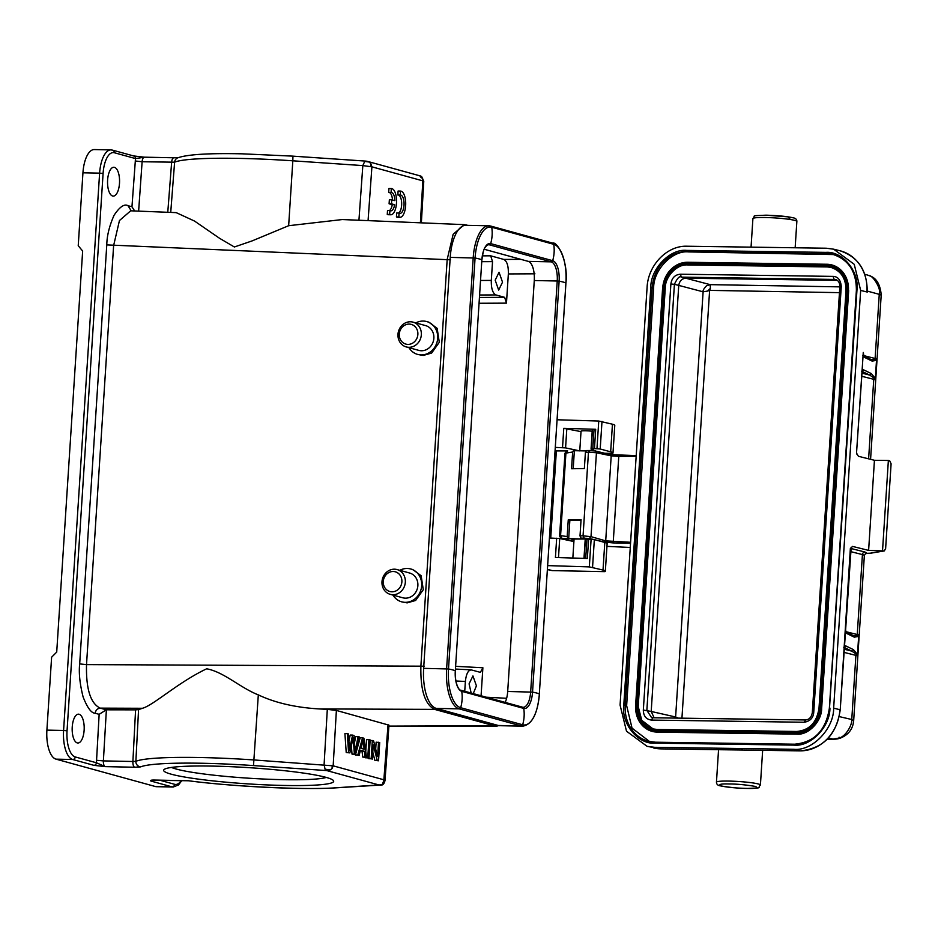 <?xml version="1.0" encoding="UTF-8"?>
<svg xmlns="http://www.w3.org/2000/svg" width="938" height="938" viewBox="0 0 938 938"><rect width="100%" height="100%" fill="white"/><g stroke="black" fill="none" stroke-linecap="round" stroke-linejoin="round"><path stroke-width="1.41" d="M399.834 570.327A17.036 15.407 105.4 0 1 407.28 568.475A17.036 15.407 105.4 0 1 410.715 568.979L412.779 569.542L421.15 575.744L423.296 589.709L415.64 600.461L407.127 602.888L401.663 601.833A17.036 15.407 105.4 0 1 393.022 595.102M415.839 322.918A17.036 15.407 105.4 0 1 423.284 321.066A17.036 15.407 105.4 0 1 426.708 321.558L428.772 322.133L437.143 328.335L439.301 342.3L431.644 353.051L423.132 355.479L417.668 354.423A17.036 15.407 105.4 0 1 409.015 347.693M426.708 321.558A17.036 15.407 105.4 0 1 437.46 340.213A17.036 15.407 105.4 0 1 421.092 354.916A17.036 15.407 105.4 0 1 417.668 354.423M130.757 210.757L119.454 220.547L113.615 245.592L86.519 664.608C85.944 688.949 90.505 703.453 100.19 708.131L142.424 708.284C153.422 705.353 178.021 682.383 206.677 668.794C224.041 672.018 240.128 687.753 258.313 694.882C275.151 702.843 295.482 707.533 319.307 708.94L434.575 709.374C424.867 704.415 420.306 689.911 420.904 665.851L447.18 259.474L453.16 234.266L464.333 224.639L342.288 219.551L288.658 225.706L252.052 240.925L234.371 246.987L219.586 238.311L194.565 221.087L176.203 212.633L131.367 210.839M410.715 568.979A17.036 15.407 105.4 0 1 421.455 587.622A17.036 15.407 105.4 0 1 405.099 602.337A17.036 15.407 105.4 0 1 401.663 601.833M406.248 346.931L418.782 350.378A12.851 11.619 -74.6 0 0 421.361 350.753A12.851 11.619 -74.6 0 0 433.696 339.662A12.851 11.619 -74.6 0 0 425.594 325.603L413.072 322.156A12.851 11.619 105.4 0 1 421.162 336.214A12.851 11.619 105.4 0 1 408.827 347.306A12.851 11.619 105.4 0 1 406.248 346.931A12.851 11.619 105.4 0 1 398.146 332.873A12.851 11.619 105.4 0 1 410.481 321.781A12.851 11.619 105.4 0 1 413.072 322.156M107.612 180.037A14.422 6.003 -88.8 0 1 113.85 167.257A14.422 6.003 -88.8 0 1 119.489 183.32A14.422 6.003 -88.8 0 1 113.252 196.101A14.422 6.003 -88.8 0 1 107.612 180.037M72.238 726.95A14.422 6.003 -88.8 0 1 78.475 714.17A14.422 6.003 -88.8 0 1 84.127 730.221A14.422 6.003 -88.8 0 1 77.889 743.002A14.422 6.003 -88.8 0 1 72.238 726.95M95.172 713.243C95.699 710.183 97.376 708.483 100.19 708.131L106.287 709.808L99.147 714.334L95.172 713.243C91.361 713.208 87.351 707.791 83.119 696.969C79.812 683.849 78.675 672.827 79.683 663.916L86.519 664.608L424.328 666.191M79.683 663.916L106.78 244.9C106.944 235.755 109.371 225.882 114.061 215.294C119.665 206.841 124.32 203.64 128.002 205.692L131.965 206.782L135.494 158.569L144.616 157.209A5.241 2.181 91.2 0 0 144.382 157.174A5.241 2.181 91.2 0 0 142.119 161.746L135.201 160.984M436.24 708.389L459.198 708.87A36.183 15.067 -88.8 0 1 446.617 668.817L473.198 257.856A36.183 15.067 -88.8 0 1 488.85 225.788L465.881 225.319A36.183 15.067 91.2 0 0 450.228 257.387L423.648 668.348A36.183 15.067 91.2 0 0 436.24 708.389L498.242 725.473A36.183 15.067 91.2 0 0 499.813 725.695L522.783 726.176A36.183 15.067 -88.8 0 1 521.2 725.942L498.242 725.473M258.313 694.882L253.506 765.572L326.741 770.567L325.076 769.207L324.091 764.728L327.303 709.363L319.307 708.94M135.588 709.855L138.566 709.609L135.869 761.328L132.891 761.504L135.588 709.855L106.381 709.808L103.379 760.894L132.891 761.504A5.241 2.181 -88.8 0 0 134.72 767.237L105.197 766.627L93.87 765.326L72.695 759.499L56.022 759.147L155.391 786.525A26.217 10.916 91.2 0 0 156.54 786.689L173.225 787.029A26.217 10.916 -88.8 0 1 172.076 786.865L150.901 781.037C149.963 780.404 150.948 780.064 153.867 780.029L188.468 780.744C229.4 786.361 305.284 790.066 334.479 787.873L381.567 784.778M142.424 708.284L138.566 709.609M327.303 709.363L336.379 710.429L388.965 725.156M390.243 594.34L402.777 597.787A12.851 11.619 -74.6 0 0 405.368 598.163A12.851 11.619 -74.6 0 0 417.703 587.071A12.851 11.619 -74.6 0 0 409.601 573.012L397.067 569.565A12.851 11.619 105.4 0 1 405.169 583.624A12.851 11.619 105.4 0 1 392.834 594.715A12.851 11.619 105.4 0 1 390.243 594.34A12.851 11.619 105.4 0 1 382.153 580.282A12.851 11.619 105.4 0 1 394.488 569.19A12.851 11.619 105.4 0 1 397.067 569.565M134.626 210.909L131.965 206.782M368.071 220.618L371.905 166.835L362.83 165.592L364.706 161.43L365.914 161.137M421.361 222.834L423.765 181.304L422.839 180.858L421.654 176.719L419.732 175.922M388.895 726.106L500.212 725.707M253.506 765.572A110.18 10.517 3.7 0 0 203.288 763.286A110.18 10.517 3.7 0 0 140.677 766.885A5.241 5.136 -113.6 0 1 135.869 761.328A115.433 11.01 3.7 0 1 201.459 757.552A115.433 11.01 3.7 0 1 254.069 759.956L333.166 765.83L336.379 710.429M388.039 724.664L383.794 780.791M407.924 344.398A10.224 9.239 105.4 0 1 399.283 334.057A10.224 9.239 105.4 0 1 409.238 324.091A10.224 9.239 105.4 0 1 417.867 334.432A10.224 9.239 105.4 0 1 407.924 344.398M112.103 150.08A26.217 10.916 91.2 0 0 110.965 149.916L94.281 149.564A26.217 10.916 91.2 0 0 82.943 172.803L78.229 245.721L82.65 251.032L56.714 652.098L51.613 657.21L46.9 730.127A26.217 10.916 91.2 0 0 56.022 759.147M133.278 155.907L144.616 157.209M326.131 777.391A85.206 8.125 3.7 0 1 333.365 780.486A85.206 8.125 3.7 0 1 270.355 785.047A85.206 8.125 3.7 0 1 171.232 774.19A85.206 8.125 3.7 0 1 164.091 769.535A85.206 8.125 3.7 0 1 234.992 766.874A85.206 8.125 3.7 0 1 326.131 777.391M420.4 222.798L422.839 180.858L371.905 166.835L370.803 163.517L368.974 161.993L364.706 161.43M368.986 161.969L366.148 161.125M423.46 181.057L422.487 178.15M332.064 768.515L333.166 765.83L384.099 779.853L382.352 784.238L380.324 785.329L326.741 770.567L330.328 769.887L332.064 768.515L332.228 765.631M391.92 591.808A10.224 9.239 105.4 0 1 383.279 581.466A10.224 9.239 105.4 0 1 393.233 571.5A10.224 9.239 105.4 0 1 401.874 581.841A10.224 9.239 105.4 0 1 391.92 591.808M133.841 156.001A2.626 2.368 105.4 0 1 135.494 158.569L114.319 152.73A2.626 2.368 -74.6 0 0 112.63 150.162L133.806 155.989L144.311 157.174M96.438 760.272L103.379 760.894A5.241 2.181 91.2 0 0 105.197 766.627L96.426 762.77L99.147 714.334M153.703 780.041L153.867 780.029A5.241 2.181 91.2 0 0 154.102 780.064A5.241 2.181 91.2 0 0 154.324 780.041M171.502 767.425A79.965 7.633 -176.3 0 0 176.344 769.078A79.965 7.633 -176.3 0 0 281.963 779.654A79.965 7.633 -176.3 0 0 326.307 777.438M547.405 569.577L552.212 570.609L547.417 569.307M552.212 570.609L604.904 571.641A25.174 2.404 -176.3 0 0 605.338 571.23A25.174 2.404 -176.3 0 0 603.017 570.058L589.322 566.892L547.663 565.614M604.74 453.253L612.549 453.406A25.174 2.404 -176.3 0 0 612.995 452.995L614.777 425.395A25.174 2.404 -176.3 0 0 612.444 424.211L598.761 421.045L557.09 419.767M612.995 452.995A25.174 2.404 -176.3 0 0 610.661 451.823L600.203 448.997L594.446 448.575L591.21 449.279L592.464 430.003M591.245 449.29A8.395 0.797 3.7 0 1 591.21 449.279L596.251 451.201M579.766 450.897L565.579 447.895L555.308 447.379M573.904 541.531L559.716 538.529L549.445 538.013M584.163 558.38L585.359 539.913M585.371 539.667L586.942 539.268L585.711 558.427M605.338 571.23L607.132 543.63A25.174 2.404 -176.3 0 0 604.799 542.445L594.34 539.62L586.942 539.268M581.009 431.621L563.773 428.326L595.7 429.299L594.059 429.358L592.804 448.634M588.595 539.209L587.34 558.473L555.425 557.5L556.668 538.224M484.207 249.25L528.246 261.374L551.216 261.854A1.571 1.419 -74.6 0 0 552.681 260.694A34.612 31.282 -74.6 0 0 553.737 244.314A1.571 1.419 -74.6 0 0 552.74 243.141L490.738 226.07A1.571 1.419 -74.6 0 0 490.422 226.023A36.183 15.067 -88.8 0 0 488.85 225.788L490.738 226.07A1.571 1.419 -74.6 0 1 491.735 227.242L553.737 244.314A34.976 14.574 -88.8 0 1 565.907 283.042L565.907 283.1M481.862 259.943L481.898 259.92C483.844 246.436 484.653 248.781 486.505 245.639L488.464 244.666A17.306 7.211 -88.8 0 1 489.214 244.771L551.216 261.854A17.306 7.211 -88.8 0 1 557.231 281.001L534.273 280.532A17.306 7.211 91.2 0 0 528.246 261.374M534.273 280.532L507.693 691.494L532.538 692.127A34.612 3.306 3.7 0 1 539.327 694.003L539.362 694.026A34.976 14.574 -88.8 0 1 522.665 724.781A1.571 1.419 105.4 0 1 521.2 725.942L459.198 708.87A1.571 1.419 -74.6 0 0 460.664 707.709A34.976 14.574 -88.8 0 1 448.505 668.982L423.648 668.348M505.16 702.398A17.306 7.211 91.2 0 0 507.693 691.494M592.476 429.768L594.059 429.358M579.766 450.92L581.044 431.175A7.867 0.75 3.7 0 1 585.652 430.788A7.867 0.75 3.7 0 1 592.206 431.21M550.723 538.049L556.363 450.92L555.073 450.932M584.362 538.951A5.241 4.315 101.7 0 1 583.6 539.022L571.125 539.022L574.021 539.749M567.783 538.201L567.173 536.548L560.584 535.645L562.003 538.4L583.6 539.022M559.118 538.424L561.674 538.377M564.101 538.987L562.096 539.022M594.95 539.784L604.518 542.094L613.182 542.914L630.547 543.114M630.606 542.293L605.69 540.874L591.01 536.653L589.299 538.435L593.848 539.526M584.186 538.002L583.061 535.833L580.012 535.868L580.81 538.06L589.299 538.447M586.309 539.432L580.845 538.072M556.363 450.92L567.103 450.92M573.341 450.686L585.828 450.92M565.602 452.222L564.957 453.312L565.919 453.101L566.247 451.436L567.666 450.897L565.919 453.101L572.649 451.999L571.559 468.754L584.362 468.554L585.418 452.292L586.473 450.557L595.278 450.967L610.415 454.637L636.21 455.61L610.427 454.625M481.077 695.762L482.882 667.75L480.385 672.358L471.134 669.861M581.701 538.283A5.241 4.315 101.7 0 1 580.681 538.424M581.021 520.191L569.87 520.191L568.698 538.424M560.373 536.114L562.003 538.4L560.467 537.638L559.927 535.786M618.846 455.399L613.182 542.903M594.95 450.932L596.439 452.749L611.201 455.845L605.702 540.874L604.518 542.082M585.418 452.292L588.466 452.245L583.061 535.833L591.01 536.653L596.439 452.749L588.466 452.245L589.838 450.521M580.012 535.868L581.068 519.605L568.264 519.793L567.173 536.548M618.259 456.372L636.163 456.267M610.169 454.602L611.189 455.845L618.259 456.36M574.349 450.92L573.2 468.719M572.649 451.999L573.446 450.697M503.788 259.427L490.703 255.828L492.532 261.632L491.313 280.415C491.137 288.388 492.661 293.219 495.874 294.919L504.644 297.334L506.461 303.138L508.349 273.931C508.525 265.958 507.012 261.127 503.788 259.427L520.895 259.357M471.157 693.03L469.082 683.825L472.94 675.923L476.422 685.842L473.244 693.604M471.626 669.943C468.297 669.838 466.221 673.683 465.377 681.48L464.744 691.271M569.87 520.191L568.264 519.793M561.545 538.353L559.74 536.618L560.115 535.621M565.251 453.488L566.329 451.178M495.182 280.157L499.051 272.255L502.522 282.174L498.664 290.077L495.182 280.157M834.222 739.179L827.398 739.085M653.376 747.903A41.952 36.934 -76 0 0 660.798 748.864A2.626 1.219 90.8 0 0 660.927 748.876L647.103 746.343L626.502 731.194L620.077 705.095L647.091 287.368C648.064 265.091 667.106 245.428 686.921 246.225L826.214 248.218L833.636 249.18L854.237 264.317L860.662 290.417L866.935 291.976A41.952 36.934 -76 0 0 839.909 250.739L833.636 249.18M839.088 737.245C840.835 738.124 840.636 738.441 838.49 738.159L832.979 739.085L828.406 738.018M840.049 738.241C848.315 734.993 852.853 729.189 853.662 720.806L851.763 719.516C852.361 725.074 845.302 737.245 838.49 738.183M878.812 294.72C881.872 295.048 882.025 294.919 879.258 294.333L875.107 358.48A17.822 1.7 3.7 0 1 876.596 358.973L875.306 359.735L875.564 360.52L872.117 361.083A1.571 1.524 -64 0 0 871.296 359.617L871.742 359.782M869.233 275.69L868.729 275.502C872.879 275.01 881.732 289.396 879.258 294.333L867.287 291.085M866.114 274.67L866.735 274.822M868.823 275.538A18.361 18.361 0 0 0 866.911 274.869L868.717 275.526M829.931 708.096C830.165 726.751 810.596 746.976 794.087 745.124L654.794 743.13C638.075 744.514 621.144 723.773 623.793 705.153L650.796 287.415C650.573 268.76 670.142 248.547 686.651 250.399L825.944 252.381C842.664 251.009 859.595 271.739 856.945 290.358L829.485 708.202A36.699 32.314 104 0 1 794.627 744.197L794.087 745.124M647.103 746.343L654.525 747.305L793.818 749.286C812.144 751.338 833.929 728.861 833.648 708.155L860.662 290.417M853.662 720.806L864.355 555.495A17.822 1.7 -176.3 0 0 862.421 554.581L857.25 634.534A17.822 1.7 3.7 0 1 858.751 635.026L857.449 635.788L857.707 636.585L858.751 635.026L857.402 655.861L856.617 653.423L853.463 649.647L845.466 645.754L844.165 648.861M867.345 553.303L865.516 553.596L864.355 555.495M844.153 649.202L851.833 651.148L856.277 654.126L857.402 655.861A17.822 1.7 -176.3 0 0 855.902 655.369L851.763 719.516L839.287 716.609M845.736 631.626L857.25 634.534L857.461 635.788L852.841 635.518L854.272 637.148L857.719 636.585M845.443 629.058L846.275 633.244L854.272 637.148M872.117 361.083L864.121 357.19L863.265 352.465L861.916 373.301L863.312 369.689L871.308 373.582L869.678 375.083L874.122 378.073L875.26 379.808A17.822 1.7 -176.3 0 0 873.759 379.315L868.611 458.834M871.308 373.582L874.474 377.369L875.26 379.808L876.596 358.973L875.564 360.52M654.525 747.305L660.798 748.864L719.294 749.697A2.626 1.219 -89.2 0 0 719.434 749.708A2.626 1.219 -89.2 0 1 719.434 749.708A2.626 2.626 0 0 0 719.575 749.708L800.091 750.846A41.952 36.934 -76 0 0 839.92 709.714L833.648 708.155M851.188 547.206L840.225 709.843L850.356 548.496L852.607 546.42L868.611 550.395L874.439 460.288L858.434 456.302L856.511 453.183L863.288 352.571M868.611 550.395L883.866 550.923L870.147 553.209L866.935 553.314L864.93 552.013A2.626 2.322 104.2 0 0 862.421 554.581L850.461 551.567M856.617 653.423L856.265 654.126A2.626 2.322 104.2 0 0 855.902 655.369L843.942 652.356M844.505 647.572L851.833 651.148A1.571 1.524 -64 0 0 853.463 649.647M845.408 628.648L846.029 632.974M843.766 647.267L845.197 645.778M869.76 553.209L871.367 553.08L869.76 553.209M874.439 460.288L888.368 460.476L889.693 460.804L891.1 463.806L885.613 548.707L884.264 550.934M863.581 355.572L875.107 358.48L875.306 359.735L870.687 359.453M874.474 377.369L874.122 378.061A2.626 2.322 104.2 0 0 873.759 379.315L861.788 376.29M863.054 369.713L861.623 371.202M856.511 453.183L862.01 372.773M863.288 353.04L863.886 356.921M741.618 749.333L741.583 750.013L742.486 749.462L741.583 750.013M882.541 550.594L888.368 460.476M833.565 254.573L688.515 251.912C672.476 250.118 653.411 269.792 653.657 287.907L626.643 705.646L632.036 728.123L649.577 741.536M869.76 553.221L871.367 553.092L869.76 553.221M834.773 265.97L845.361 275.596L848.667 290.698L821.653 708.436C821.77 721.428 808.239 735.427 796.749 734.137L657.468 732.156L651.464 731.183M656.975 730.186C644.043 728.474 637.359 720.302 636.961 705.657L663.963 287.919C666.273 273.31 673.988 265.337 687.12 264L826.413 265.993C839.358 267.705 846.029 275.878 846.439 290.522L819.425 708.26C817.127 722.87 809.4 730.831 796.268 732.168L656.975 730.186L657.35 729.483L653.223 728.955A23.591 20.777 104 0 1 638.016 705.751L636.961 705.657M663.963 287.919L665.03 288.013L638.016 705.751L641.768 720.337L653.083 728.92M830.751 267.365L826.73 266.861A23.591 20.777 104 0 1 830.904 267.4A23.591 20.777 104 0 1 846.111 290.534M687.12 264L687.683 264.938L826.964 266.931M687.683 264.938C677.33 263.812 665.124 276.393 665.265 288.072L665.03 288.013A23.591 20.777 104 0 1 687.437 264.879L826.73 266.861L826.413 265.993M638.25 705.81L665.265 288.072M813.727 712.493C813.293 717.898 810.139 721.158 804.265 722.26L651.511 720.079C646.188 719.423 643.456 716.081 643.327 710.054L670.881 283.991C671.784 277.988 674.938 274.728 680.343 274.213L833.096 276.393C837.904 276.558 840.636 279.899 841.269 286.418L813.727 712.493L812.601 712.751M680.343 274.213L681.375 277.12L685.725 278.199C681.82 278.668 679.499 281.06 678.749 285.398L674.41 284.32C677.295 278.129 679.616 275.725 681.375 277.12L835.43 279.465C838.302 280.31 839.78 282.666 839.862 286.547L812.308 712.622C811.464 717.265 809.189 719.704 805.508 719.938L804.265 722.26M643.327 710.054L651.195 711.461L654.114 717.769M710.383 288.353L710.207 284.648L706.56 285.762C703.887 288.541 702.738 290.557 703.113 291.812L678.749 285.398L651.195 711.461L675.618 716.984L675.653 718.086M839.475 292.644L709.62 290.381L710.394 288.353L707.545 291.073L703.113 291.812L675.618 716.984L678.338 718.121M707.545 291.073L709.62 290.381L681.938 718.168M353.321 739.719L354.388 754.14L355.584 754.469L359.324 736.951L358.082 736.611L355.139 751.748L354.083 735.509L352.582 735.099L349.37 750.166L348.561 733.985L347.295 733.633L344.914 733.586L346.216 752.499L349.862 752.897L353.157 737.491L353.321 739.719L352.711 739.707M351.387 745.827L352.008 754.093L359.102 755.442L360.485 750.201L364.401 751.279L365.14 757.107L366.547 757.494L363.897 738.206L362.56 737.843L357.788 755.078L359.102 755.442M358.082 736.611L355.701 736.553L354.599 742.169M352.594 735.099L350.214 735.052L348.924 740.868M347.295 733.633L348.596 752.546L346.216 752.499M348.596 752.546L349.862 752.897M354.388 754.14L352.008 754.093M355.854 747.914L355.01 747.903M400.491 191.082A13.109 5.464 -88.8 0 1 400.514 191.082A13.109 5.464 -88.8 0 1 405.697 204.308A13.109 5.464 -88.8 0 1 399.975 217.299A13.109 5.464 -88.8 0 1 398.814 216.971L399.072 213.032A9.181 3.822 91.2 0 0 400.057 213.36A9.181 3.822 91.2 0 0 404.067 204.273A9.181 3.822 91.2 0 0 400.432 195.022A9.181 3.822 91.2 0 0 400.233 195.022L400.491 191.082L398.099 191.035A13.109 5.464 -88.8 0 1 398.134 191.035A13.109 5.464 -88.8 0 1 398.158 191.035M399.975 217.299L397.583 217.253A13.109 5.464 -88.8 0 1 396.434 216.924L398.814 216.971M400.233 195.022L397.853 194.975L398.099 191.035L400.514 191.082M396.434 216.924L396.68 212.985L399.072 213.032M398.662 213.02A9.181 3.822 91.2 0 0 401.675 203.253A9.181 3.822 91.2 0 0 398.24 194.987M390.806 214.779L388.426 214.72A13.109 5.464 -88.8 0 1 387.265 214.403L387.523 210.464L389.903 210.511A9.181 3.822 91.2 0 0 390.888 210.839A9.181 3.822 91.2 0 0 394.64 204.707L391.486 203.839L391.744 199.794L394.898 200.662A9.181 3.822 91.2 0 0 391.275 192.489A9.181 3.822 91.2 0 0 391.076 192.501L391.322 188.561A13.109 5.464 -88.8 0 1 391.357 188.561A13.109 5.464 -88.8 0 1 396.54 201.776A13.109 5.464 -88.8 0 1 390.806 214.779A13.109 5.464 -88.8 0 1 389.657 214.45L389.903 210.511M389.505 210.499A9.181 3.822 91.2 0 0 392.248 204.66L394.64 204.707M387.265 214.403L389.657 214.45M391.076 192.501L388.684 192.454L388.942 188.515A13.109 5.464 -88.8 0 1 388.965 188.515A13.109 5.464 -88.8 0 1 388.989 188.515L391.357 188.561M388.942 188.515L391.322 188.561M392.483 199.993A9.181 3.822 91.2 0 0 389.082 192.466M392.248 204.66L389.094 203.792L389.364 199.747L391.744 199.794M389.094 203.792L391.486 203.839M360.344 750.775L362.021 751.232L362.748 757.06L366.547 757.494M362.56 737.843L360.18 737.796L355.408 755.031L357.788 755.078M361.447 746.589L361.681 748.536M362.349 743.271L363.076 739.93L364.143 749.216L360.978 748.336L362.349 743.271M365.14 757.107L362.748 757.06M364.401 751.279L362.021 751.232M378.518 742.239L377.592 756.544L373.605 740.879L372.327 740.528L371.155 758.76L372.339 759.088L373.265 744.76L377.252 760.437L378.53 760.788L379.702 742.568L376.138 742.181L375.692 749.075M372.785 752.194L374.872 760.39L378.53 760.788M368.81 758.162L372.339 759.088M372.327 740.528L370.123 740.481M377.252 760.437L374.872 760.39M371.155 758.76L368.775 758.713M365.386 757.47L368.986 758.162L370.158 739.93L366.535 739.543L365.75 751.725M368.927 739.59L367.743 757.822L368.986 758.162M367.743 757.822L365.363 757.775M450.603 259.814L106.78 244.9M114.319 152.73A23.591 9.826 91.2 0 0 103.086 173.495L67.044 730.819A23.591 9.826 91.2 0 0 75.251 756.943L96.426 762.77A2.626 2.368 105.4 0 1 93.87 765.326M128.002 205.692L131.179 210.757M288.658 225.706L292.82 160.808A115.433 11.01 -176.3 0 0 240.198 158.416A115.433 11.01 -176.3 0 0 174.609 162.192L170.728 212.41M138.636 211.073L142.119 161.746L174.609 162.192A5.241 5.136 -113.6 0 1 177.645 157.877C187.19 154.43 208.799 153.082 242.461 153.832L292.937 156.142L292.82 160.808L362.83 165.592L358.937 220.242M467.112 225.343L466.385 224.956M496.941 725.109L495.112 726.047L434.575 709.374L436.405 708.436M103.086 173.495L99.616 173.143L63.585 730.479L67.044 730.819M112.63 150.162L110.965 149.916A26.217 10.916 91.2 0 0 99.616 173.143L82.943 172.803M75.251 756.943A2.626 2.368 105.4 0 1 72.695 759.499A26.217 10.916 91.2 0 1 63.585 730.479L46.9 730.127M144.206 157.174L173.893 157.783A5.241 2.181 -88.8 0 0 171.631 162.356L167.773 212.281M365.867 161.113L292.926 156.154M487.877 244.748L489.214 244.771A1.571 1.419 -74.6 0 0 490.68 243.61A34.612 31.282 -74.6 0 0 491.735 227.242A34.976 14.574 -88.8 0 0 475.074 258.02A34.612 3.306 -176.3 0 1 481.862 259.896L455.317 670.881L481.862 259.896A18.502 7.703 -88.8 0 1 490.68 243.61L552.681 260.694A18.502 7.703 -88.8 0 1 559.118 281.166L532.538 692.127A18.502 7.703 -88.8 0 1 523.732 708.413A34.612 31.282 105.4 0 1 522.665 724.781L460.664 707.709A34.612 31.282 -74.6 0 0 461.731 691.329A18.502 7.703 -88.8 0 1 455.293 670.858A34.612 3.306 -176.3 0 0 448.505 668.982L475.074 258.02L450.228 257.387M155.391 786.525L172.076 786.865A2.626 2.368 105.4 0 0 174.632 784.309L159.624 780.182M140.677 766.885L134.72 767.237M178.279 157.666L173.893 157.783A5.241 2.181 -88.8 0 1 174.128 157.819M370.51 166.507L370.803 163.517M420.869 177.27L421.654 176.719M522.419 707.193A1.571 1.419 105.4 0 1 522.736 707.24L523.17 707.299A17.306 7.211 -88.8 0 0 530.662 691.963L557.231 281.001L559.118 281.166A34.612 3.306 3.7 0 1 565.907 283.042L539.327 694.003L565.931 283.065C568.451 260.635 556.973 241.101 552.74 243.141M325.076 769.207L330.328 769.887M334.479 787.873A5.241 4.092 86.8 0 0 335.112 787.897L382.153 784.954C383.525 784.461 384.486 782.937 385.026 780.369L388.965 725.191M150.901 781.037A2.626 2.368 -74.6 0 0 152.788 780.146M174.632 784.309A23.591 9.826 91.2 0 0 181.186 780.627M460.734 690.157L522.736 707.24A1.571 1.419 105.4 0 1 523.732 708.413L461.731 691.329A1.571 1.419 -74.6 0 0 460.734 690.157C459.901 691.013 454.731 685.432 455.317 670.881M562.53 447.602L563.773 428.326M595.7 429.299L594.446 448.575M596.967 448.657L598.761 421.045M589.322 566.892L591.104 539.28M603.017 570.058L604.799 542.445M594.34 539.62L592.558 567.232M610.661 451.823L612.444 424.211M601.997 421.385L600.203 448.997M566.822 428.619L565.579 447.895M558.485 557.594L559.716 538.529M573.915 541.367L564.512 539.022M630.266 547.452A507.599 48.424 3.7 0 1 606.956 546.362L630.266 547.464M490.703 255.828L482.355 255.863M534.918 273.814L508.349 273.931M479.095 303.267L506.461 303.138M482.882 667.75L455.61 666.332M506.626 698.282L486.4 697.227M455.88 680.976L465.377 681.48M565.919 453.101L560.584 535.645M492.532 261.632L481.78 261.679M479.47 297.452L504.644 297.334M479.623 295.001L495.874 294.919M491.313 280.415L480.561 280.462M719.434 749.708L660.927 748.876A2.626 1.219 90.8 0 0 661.056 748.864M793.818 749.286L800.091 750.846A2.626 1.219 90.8 0 0 800.22 750.869A2.626 1.219 90.8 0 0 800.349 750.846M856.945 290.358L829.497 708.108M825.944 252.381L826.366 253.541A36.699 32.314 104 0 1 832.85 254.386A36.699 32.314 104 0 1 856.511 290.381M686.651 250.399L687.073 251.56L827.808 253.905M650.796 287.415L652.215 287.556A36.699 32.314 104 0 1 687.073 251.56L688.515 251.912M623.793 705.153L625.2 705.282L652.215 287.556L653.657 287.907M654.794 743.13L655.287 742.204L794.521 744.197M655.24 742.204A36.699 32.314 104 0 1 648.85 741.372A36.699 32.314 104 0 1 625.2 705.282L626.643 705.646M850.672 548.413L864.93 552.013M845.466 645.754L843.837 647.243M845.841 632.071A1.571 1.524 116 0 1 846.275 633.244M861.999 373.148L869.678 375.083L862.35 371.518M863.312 369.689A1.571 1.524 116 0 1 862.526 370.979M864.121 357.19L862.69 355.561M718.555 749.697L716.456 782.175A22.02 2.099 3.7 0 1 728.298 781.073A22.02 2.099 3.7 0 1 729.365 781.096A22.02 2.099 3.7 0 1 760.413 785.012L762.653 750.33M752.909 218.589C756.638 215.236 748.676 215.986 765.994 215.177C778.165 215.564 787.052 216.408 792.645 217.71C795.506 218.085 796.901 219.328 796.854 221.438A22.02 2.099 -176.3 0 0 765.807 217.522A22.02 2.099 -176.3 0 0 764.74 217.499A22.02 2.099 -176.3 0 0 752.909 218.589L751.057 247.14M729.342 783.98C736.951 783.969 745.651 784.789 755.442 786.443C758.572 788.002 755.829 788.659 747.199 788.412C739.578 788.424 730.878 787.603 721.088 785.95C717.957 784.391 720.712 783.734 729.342 783.98M821.653 708.436L821.407 708.366A26.217 23.087 104 0 1 796.514 734.079L796.749 734.137M848.667 290.698L821.407 708.366L820.351 708.272C818.03 723.597 809.975 731.91 796.198 733.211L796.514 734.079L657.221 732.097A26.217 23.087 104 0 1 652.59 731.499A26.217 23.087 104 0 1 635.694 705.716L663.037 287.907C665.37 272.583 673.414 264.27 687.191 262.968L826.484 264.95C840.061 266.65 847.026 275.174 847.366 290.534L820.351 708.272M831.772 264.926L826.894 264.258A26.217 23.087 104 0 1 831.525 264.856A26.217 23.087 104 0 1 848.421 290.639L847.366 290.534M662.709 287.919A26.217 23.087 104 0 1 687.531 262.277L826.812 264.258M635.694 705.646L663.037 287.907M657.468 732.156L656.917 731.218C643.327 729.53 636.374 721.005 636.023 705.634M790.429 219.527L787.979 216.854L766.123 215.189M687.191 262.968L687.566 262.265L826.859 264.258L826.484 264.95M796.198 733.211L656.917 731.218M657.315 729.483A23.591 20.777 104 0 1 653.223 728.955M796.268 732.168L796.679 731.476L657.35 729.483L796.596 731.476M819.425 708.26L819.085 708.342A23.591 20.777 104 0 1 796.679 731.476C809.33 730.303 816.787 722.588 819.003 708.296L846.017 290.557L819.097 708.272M846.439 290.522L846.017 290.557C846.029 278.434 840.987 270.719 830.904 267.4M841.269 286.418L840.155 286.688M833.096 276.393L834.128 279.301L836.59 279.911M670.881 283.991L674.41 284.32L646.857 710.383L651.582 717.605L652.672 717.769M651.511 720.079L652.883 717.769L651.582 717.605M805.402 719.95L652.883 717.769M839.85 286.864L710.207 284.648L685.725 278.199L837.306 280.368M467.863 225.355L464.333 224.628M497.034 726.293L388.883 726.364M367.497 161.395L420.505 175.992L421.666 176.555L423.765 181.304M522.783 726.176C532.069 724.511 537.603 713.795 539.362 694.026M335.112 787.897C301.309 789.948 234.054 786.665 188.421 780.768L151.651 780.217M173.225 787.029L178.525 784.918L181.82 780.639M574.068 539.022L572.837 558.04M564.289 539.022L573.915 541.414M595.208 450.944L589.639 450.51M586.344 450.545L589.697 450.498M455.434 669.052L471.146 669.861M591.046 449.15L592.288 429.874M583.975 558.38L585.183 539.784M559.634 535.598L559.681 536.407M566.4 451.143L567.291 450.897M564.957 453.324L559.623 535.68M840.061 738.206A18.326 18.326 0 0 1 834.023 739.179L827.293 739.191M870.581 459.327L881.216 294.86C880.184 284.085 876.198 277.695 869.233 275.678L869.233 275.678M865.516 553.608L869.972 553.244M866.876 274.869L864.824 274.318M832.85 254.386C848.585 259.568 856.429 271.586 856.382 290.417L829.368 708.155C825.968 730.339 814.36 742.357 794.58 744.197L655.287 742.204L648.85 741.372M853.92 635.847L845.806 631.954M844.13 649.424L844.54 647.021M861.975 373.371L862.397 370.967M863.664 355.889L871.273 359.606M840.225 709.843C836.438 735.017 823.107 748.688 800.22 750.869L741.712 750.025A2.626 2.626 0 0 1 741.618 750.025L719.669 749.708M839.909 250.739C858.235 256.848 867.345 270.648 867.228 292.105M856.804 453.324L857.004 454.484M871.168 553.115L884.206 550.946M870.089 553.232A26.276 26.276 0 0 0 870.71 553.186M716.456 782.175C716.538 784.344 717.922 785.575 720.595 785.892C727.149 787.299 736.06 788.143 747.328 788.436C764.282 787.697 756.767 788.377 760.413 785.012M652.825 731.558L652.59 731.499C641.217 727.724 635.554 719.118 635.601 705.681L662.615 287.943C665.019 272.161 673.332 263.601 687.566 262.265M652.754 717.758L805.508 719.938M796.854 221.438L795.154 247.773"/></g></svg>
